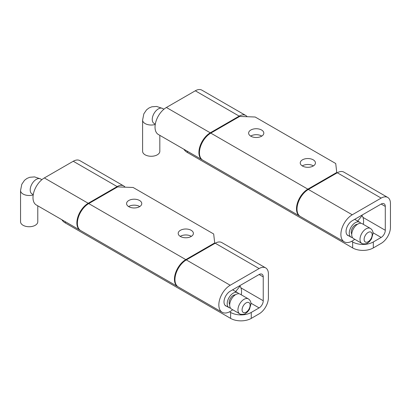 <?xml version="1.0" encoding="UTF-8"?>
<svg xmlns="http://www.w3.org/2000/svg" width="411" height="411" viewBox="0 0 411 411"><rect width="100%" height="100%" fill="white"/><g stroke="black" fill="none" stroke-linecap="round" stroke-linejoin="round"><path stroke-width="0.62" d="M387.727 197.439A13.142 7.588 120 0 0 381.156 198.092L352.248 214.783L308.363 189.445L337.277 172.759A13.142 7.588 120 0 1 343.848 172.106L387.727 197.439A13.142 7.588 120 0 1 390.45 203.455L390.45 227.304A13.142 7.588 -60 0 1 381.156 243.399L373.311 247.925A14.601 8.431 180 0 1 352.659 247.925L352.659 241.966A14.601 8.431 -0 0 0 373.311 241.966L381.156 237.435L372.983 232.718M202.505 159.982A16.06 9.273 -60 0 1 202.243 159.843A16.06 9.273 -60 0 1 199.782 146.968A16.06 9.273 -60 0 1 210.273 132.815L239.187 116.123A13.142 7.588 -60 0 1 245.757 115.476A13.142 7.588 -60 0 1 247.134 116.709M245.757 115.476L201.873 90.137A13.142 7.588 120 0 0 195.302 90.79L166.393 107.482A16.06 9.273 120 0 0 155.897 121.635A16.06 9.273 120 0 0 158.363 134.505L202.243 159.843M362.975 217.404L385.287 230.283L385.287 206.435L381.156 204.051A5.841 3.37 -60 0 1 384.08 203.764A5.841 3.37 -60 0 1 385.287 206.435M385.287 230.283A5.841 3.37 -60 0 1 381.156 237.435M351.611 241.36L352.659 241.966M187.457 151.305L187.457 152.548L352.659 247.925M187.457 152.548A14.601 8.431 180 0 1 183.943 149.275M354.719 239.274A16.06 9.273 -60 0 1 352.248 241.01A16.06 9.273 -60 0 1 344.218 241.807A16.06 9.273 -60 0 1 341.752 228.937A16.06 9.273 -60 0 1 352.248 214.783M361.567 215.364L362.081 215.662A16.06 9.273 -60 0 1 363.334 224.349M362.081 215.662L357.611 221.221M348.733 235.816A8.759 5.06 -60 0 1 347.865 235.488A8.759 5.06 -60 0 1 346.524 228.465A8.759 5.06 -60 0 1 352.248 220.743L381.156 204.051M308.363 189.445A16.06 9.273 120 0 0 297.872 203.604A16.06 9.273 120 0 0 300.333 216.474L344.218 241.807M230.407 308.014A8.616 4.973 -60 0 1 228.989 307.613A8.616 4.973 -60 0 1 227.668 300.708A8.616 4.973 -60 0 1 233.294 293.115A8.616 4.973 120 0 1 237.604 292.689A8.616 4.973 120 0 1 238.657 293.721M31.966 193.864L31.981 193.869A8.616 4.973 120 0 0 31.981 193.874A8.616 4.973 120 0 1 30.661 186.969A8.616 4.973 120 0 1 36.291 179.376A8.616 4.973 -60 0 1 40.597 178.949L34.57 176.905L29.782 177.269L26.946 178.451L24.501 180.316L21.793 184.282L20.55 190.524L20.55 221.76A8.616 4.973 0 0 0 25.867 226.358A8.616 4.973 0 0 0 35.259 225.279A8.616 4.973 180 0 0 37.781 221.76L37.781 205.819M229.698 304.572A5.841 3.37 -60 0 1 229.163 302.537A5.841 3.37 -60 0 1 235.323 294.826M248.342 298.889L240.081 294.122A8.616 4.973 -60 0 0 233.443 296.429A8.616 4.973 -60 0 0 229.682 305.101A8.616 4.973 120 0 0 231.465 309.041L239.726 313.809A8.616 4.973 -60 0 1 237.943 309.868A8.616 4.973 -60 0 1 241.704 301.196A8.616 4.973 -60 0 1 248.342 298.889L249.179 299.506C250.417 300.754 251.018 302.26 250.982 304.027L249.42 309.437L247.468 311.995L245.511 313.521C244.889 314.662 239.474 314.492 239.726 313.809M139.735 206.563A7.593 4.382 0 0 0 139.54 206.44A7.593 4.382 0 0 0 128.602 206.563M191.362 236.366A7.593 4.382 0 0 0 191.166 236.248A7.593 4.382 0 0 0 180.229 236.366M133.138 187.483L117.649 186.892L88.74 203.579A16.06 9.273 120 0 0 78.249 217.732A16.06 9.273 120 0 0 80.71 230.602L177.768 286.642A16.06 9.273 -60 0 1 175.307 273.767A16.06 9.273 -60 0 1 185.798 259.613L214.706 242.927L213.679 233.982L133.138 187.483M139.54 200.481A7.593 4.382 180 0 1 141.764 203.579A7.593 4.382 180 0 1 137.074 207.632A7.593 4.382 180 0 1 128.797 206.682A7.593 4.382 180 0 1 126.578 203.579A7.593 4.382 180 0 1 131.263 199.53A7.593 4.382 180 0 1 139.54 200.481M191.166 230.288A7.593 4.382 180 0 1 193.386 233.386A7.593 4.382 180 0 1 188.7 237.435A7.593 4.382 180 0 1 180.424 236.484A7.593 4.382 180 0 1 178.199 233.386A7.593 4.382 180 0 1 182.89 229.338A7.593 4.382 180 0 1 191.166 230.288M178.03 286.78A16.06 9.273 -60 0 1 177.768 286.642M214.706 243.523L214.706 242.927M265.681 267.905A13.142 7.588 120 0 0 259.11 268.558L230.196 285.249L186.317 259.911L215.225 243.22A13.142 7.588 120 0 1 221.796 242.572L265.681 267.905A13.142 7.588 120 0 1 268.398 273.921L268.398 297.764A13.142 7.588 -60 0 1 259.11 313.86L251.26 318.391A14.601 8.431 180 0 1 230.612 318.391L230.612 312.432A14.601 8.431 -0 0 0 251.26 312.432L259.11 307.901L250.936 303.184M80.458 230.448A16.06 9.273 -60 0 1 80.196 230.304A16.06 9.273 -60 0 1 77.73 217.434A16.06 9.273 -60 0 1 88.226 203.281L117.135 186.589A13.142 7.588 -60 0 1 123.706 185.936A13.142 7.588 -60 0 1 125.088 187.175M123.706 185.936L79.826 160.603A13.142 7.588 120 0 0 73.256 161.256L44.342 177.948A16.06 9.273 120 0 0 33.851 192.101A16.06 9.273 120 0 0 36.312 204.971L80.196 230.304M240.928 287.864L263.24 300.749L263.24 276.901L259.11 274.517A5.841 3.37 -60 0 1 262.028 274.229A5.841 3.37 -60 0 1 263.24 276.901M263.24 300.749A5.841 3.37 -60 0 1 259.11 307.901M229.559 311.826L230.612 312.432M65.406 221.77L65.406 223.014L230.612 318.391M65.406 223.014A14.601 8.431 180 0 1 61.891 219.736M232.667 309.735A16.06 9.273 -60 0 1 230.196 311.476A16.06 9.273 -60 0 1 222.166 312.273A16.06 9.273 -60 0 1 219.705 299.403A16.06 9.273 -60 0 1 230.196 285.249M239.515 285.83L240.034 286.128A16.06 9.273 -60 0 1 241.283 294.815M240.034 286.128L235.565 291.687M226.687 306.282A8.759 5.06 -60 0 1 225.819 305.948A8.759 5.06 -60 0 1 224.473 298.931A8.759 5.06 -60 0 1 230.196 291.209L259.11 274.517M186.317 259.911A16.06 9.273 120 0 0 175.821 274.065A16.06 9.273 120 0 0 178.287 286.94L222.166 312.273M261.786 136.098A7.593 4.382 0 0 0 261.586 135.979A7.593 4.382 0 0 0 250.648 136.098M313.413 165.905A7.593 4.382 0 0 0 313.213 165.782A7.593 4.382 0 0 0 302.275 165.905M255.19 117.017L239.695 116.426L210.792 133.113A16.06 9.273 120 0 0 200.296 147.266A16.06 9.273 120 0 0 202.762 160.141L299.819 216.176A16.06 9.273 -60 0 1 297.353 203.306A16.06 9.273 -60 0 1 307.849 189.147L336.753 172.461L335.725 163.516L255.19 117.017M261.586 130.015A7.593 4.382 180 0 1 263.811 133.118A7.593 4.382 180 0 1 259.125 137.166A7.593 4.382 180 0 1 250.849 136.216A7.593 4.382 180 0 1 248.624 133.118A7.593 4.382 180 0 1 253.31 129.064A7.593 4.382 180 0 1 261.586 130.015M313.213 159.822A7.593 4.382 180 0 1 315.437 162.92A7.593 4.382 180 0 1 310.752 166.974A7.593 4.382 180 0 1 302.475 166.023A7.593 4.382 180 0 1 300.251 162.92A7.593 4.382 180 0 1 304.936 158.872A7.593 4.382 180 0 1 313.213 159.822M300.081 216.314A16.06 9.273 -60 0 1 299.819 216.176M336.753 173.057L336.753 172.461M352.458 237.548A8.616 4.973 -60 0 1 351.035 237.147A8.616 4.973 -60 0 1 349.715 230.242A8.616 4.973 -60 0 1 355.345 222.654A8.616 4.973 120 0 1 359.651 222.223A8.616 4.973 120 0 1 360.709 223.255M155.307 124.143L154.012 123.398A8.616 4.973 120 0 0 154.033 123.408A8.616 4.973 120 0 1 152.712 116.503A8.616 4.973 120 0 1 158.338 108.91A8.616 4.973 -60 0 1 162.648 108.483L156.622 106.444L151.829 106.803L148.993 107.985L146.552 109.85L143.845 113.816L142.602 120.063A8.616 4.973 0 0 0 142.602 120.063L142.602 151.294A8.616 4.973 0 0 0 147.919 155.892A8.616 4.973 0 0 0 157.305 154.813A8.616 4.973 180 0 0 159.828 151.294L159.828 135.353M351.749 234.106A5.841 3.37 -60 0 1 351.215 232.071A5.841 3.37 -60 0 1 357.375 224.36M370.388 228.424L362.132 223.656A8.616 4.973 -60 0 0 355.489 225.963A8.616 4.973 -60 0 0 351.729 234.635A8.616 4.973 120 0 0 353.517 238.575L361.772 243.348A8.616 4.973 -60 0 1 359.99 239.402A8.616 4.973 -60 0 1 363.75 230.73A8.616 4.973 -60 0 1 370.388 228.424L371.231 229.04C372.469 230.288 373.065 231.799 373.029 233.561L371.472 238.971L369.52 241.529L367.557 243.055C366.941 244.201 361.526 244.031 361.772 243.348M195.302 90.79L239.187 116.123M166.393 107.482L210.273 132.815M373.311 241.966L373.311 247.925M337.277 172.759L381.156 198.092M20.55 190.524A8.616 4.973 0 0 0 33.209 194.917M242.074 309.868A5.692 3.288 120 0 0 246.097 312.19A5.692 3.288 120 0 0 250.124 305.219A5.692 3.288 120 0 0 246.097 302.892A5.692 3.288 120 0 0 242.074 309.868M40.597 178.949L41.871 179.684M88.74 203.579L185.798 259.613M73.256 161.256L117.135 186.589M44.342 177.948L88.226 203.281M251.26 312.432L251.26 318.391M215.225 243.22L259.11 268.558M210.792 133.113L307.849 189.147M142.602 120.063A8.616 4.973 0 0 0 155.255 124.451M364.12 239.402A5.692 3.288 120 0 0 368.148 241.73A5.692 3.288 120 0 0 372.176 234.753A5.692 3.288 120 0 0 368.148 232.426A5.692 3.288 120 0 0 364.12 239.402M162.648 108.483L163.922 109.223M31.981 193.874L33.255 194.609M225.094 305.363L228.989 307.613M232.616 289.812L237.604 292.689M347.141 234.897L351.035 237.147M354.667 219.346L359.651 222.223"/></g></svg>
